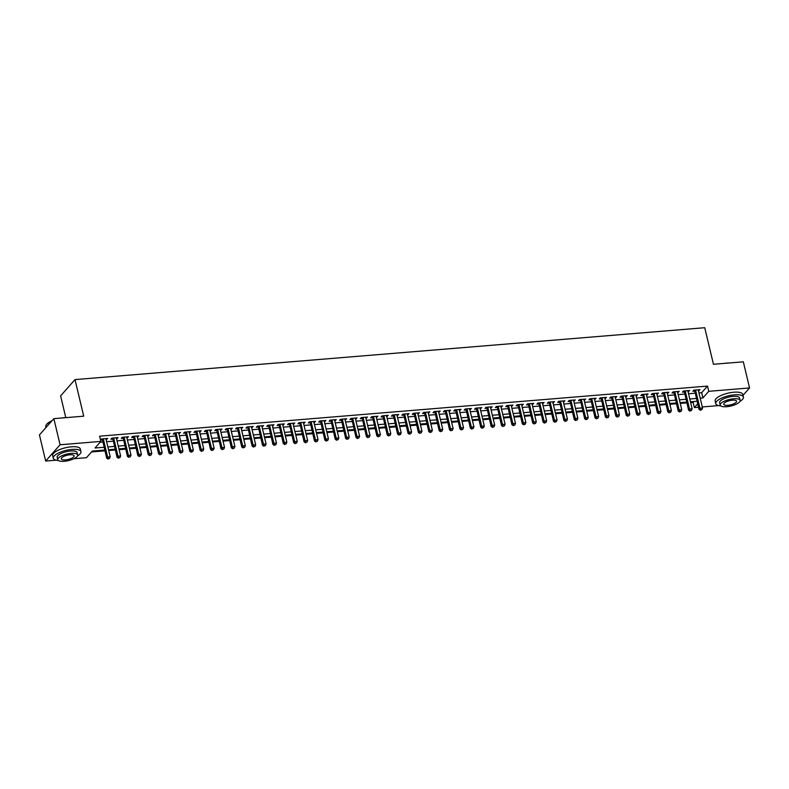 <?xml version="1.0" encoding="UTF-8"?>
<svg xmlns="http://www.w3.org/2000/svg" width="789" height="789" viewBox="0 0 789 789"><rect width="100%" height="100%" fill="white"/><g stroke="black" fill="none" stroke-linecap="round" stroke-linejoin="round"><path stroke-width="1.18" d="M65.783 417.598L60.615 395.881L75.004 379.598L704.735 327.711L713.453 364.281L743.327 361.826L749.55 387.951L743.011 395.348M718.671 405.595L702.279 406.937M698.472 407.252L694.369 407.597L697.663 403.86M690.651 402.568L693.127 402.37L694.369 407.597M91.544 451.939L104.907 450.835M108.724 450.529L115.302 449.986M119.109 449.671L125.698 449.128M129.504 448.813L136.083 448.27M139.89 447.955L146.478 447.412M150.285 447.097L156.873 446.554M160.68 446.249L167.258 445.706M171.065 445.391L177.653 444.848M181.46 444.532L188.048 443.99M191.855 443.674L198.433 443.132M202.24 442.816L208.829 442.274M212.635 441.958L219.214 441.416M223.031 441.11L229.609 440.568M233.416 440.252L240.004 439.71M243.811 439.394L250.389 438.852M254.206 438.536L260.784 437.994M264.591 437.678L271.179 437.136M274.986 436.82L281.565 436.278M285.371 435.972L291.96 435.429M295.767 435.114L302.355 434.571M306.162 434.256L312.74 433.713M316.547 433.398L323.135 432.855M326.942 432.54L333.53 431.997M337.337 431.682L343.915 431.139M347.722 430.833L354.31 430.291M358.117 429.975L364.696 429.433M368.512 429.117L375.091 428.575M378.898 428.259L385.486 427.717M389.293 427.401L395.871 426.859M399.688 426.553L406.266 426.011M410.073 425.695L416.661 425.153M420.468 424.837L427.046 424.295M430.863 423.979L437.441 423.437M441.248 423.121L447.836 422.579M451.643 422.263L458.222 421.721M462.029 421.415L468.617 420.872M472.424 420.557L479.012 420.014M482.819 419.699L489.397 419.156M493.204 418.841L499.792 418.298M503.599 417.983L510.177 417.44M513.994 417.125L520.572 416.582M524.379 416.276L530.967 415.734M534.774 415.418L541.353 414.876M545.169 414.56L551.748 414.018M555.555 413.702L562.143 413.16M565.95 412.844L572.528 412.302M576.345 411.996L582.923 411.454M586.73 411.138L593.318 410.596M597.125 410.28L603.703 409.738M607.51 409.422L614.098 408.88M617.905 408.564L624.494 408.021M628.3 407.706L634.879 407.163M638.686 406.858L645.274 406.315M649.081 406L655.659 405.457M659.476 405.142L666.054 404.599M669.861 404.284L676.449 403.741M680.256 403.426L686.834 402.883M104.73 450.065L92.293 451.091L86.465 457.689L73.89 458.725M56.206 460.184L45.673 461.052L60.072 444.769L100.854 441.406L95.025 448.004L104.059 447.264M60.072 444.769L53.849 418.643L39.45 434.917L45.673 461.052M106.12 439.621L107.698 438.467L101.465 438.98L100.528 440.045L102.314 439.937M116.516 438.763L118.094 437.619L111.86 438.132L110.884 439.226L112.709 439.078M126.901 437.905L128.489 436.761L122.246 437.274L121.279 438.368L123.094 438.22M137.296 437.057L138.874 435.903L132.641 436.416L131.664 437.52L133.489 437.362M147.691 436.199L149.269 435.045L143.036 435.558L142.059 436.662L143.884 436.514M158.076 435.341L159.664 434.187L153.421 434.7L152.455 435.804L154.269 435.656M168.471 434.483L170.049 433.329L163.816 433.851L162.84 434.946L164.664 434.798M178.866 433.625L180.444 432.48L174.211 432.993L173.235 434.088L175.05 433.94M189.252 432.767L190.839 431.622L184.596 432.135L183.63 433.23L185.445 433.082M199.647 431.918L201.225 430.764L194.991 431.277L194.015 432.382L195.84 432.224M210.042 431.06L211.62 429.906L205.387 430.419L204.41 431.524L206.225 431.376M220.427 430.202L222.005 429.048L215.772 429.561L214.805 430.666L216.62 430.518M230.822 429.344L232.4 428.19L226.167 428.713L225.19 429.808L227.015 429.66M241.217 428.486L242.795 427.342L236.562 427.855L235.586 428.95L237.4 428.802M251.602 427.628L253.18 426.484L246.947 426.997L245.981 428.092L247.795 427.944M261.997 426.78L263.575 425.626L257.342 426.139L256.366 427.243L258.19 427.086M272.383 425.922L273.97 424.768L267.727 425.281L266.761 426.385L268.576 426.238M282.778 425.064L284.356 423.91L278.123 424.423L277.156 425.527L278.971 425.379M293.173 424.206L294.751 423.062L288.518 423.575L287.541 424.669L289.366 424.521M303.558 423.348L305.146 422.204L298.903 422.717L297.936 423.811L299.751 423.663M313.953 422.5L315.531 421.346L309.298 421.859L308.321 422.963L310.146 422.805M324.348 421.642L325.926 420.488L319.693 421.001L318.717 422.105L320.531 421.957M334.733 420.784L336.321 419.63L330.078 420.142L329.112 421.247L330.926 421.099M345.128 419.926L346.706 418.772L340.473 419.294L339.497 420.389L341.321 420.241M355.523 419.067L357.101 417.923L350.868 418.436L349.892 419.531L351.707 419.383M365.909 418.209L367.487 417.065L361.254 417.578L360.287 418.673L362.102 418.525M376.304 417.361L377.882 416.207L371.649 416.72L370.672 417.825L372.497 417.667M386.699 416.503L388.277 415.349L382.044 415.862L381.067 416.967L382.882 416.819M397.084 415.645L398.662 414.491L392.429 415.004L391.462 416.109L393.277 415.961M407.479 414.787L409.057 413.633L402.824 414.156L401.848 415.251L403.672 415.103M417.864 413.929L419.452 412.785L413.219 413.298L412.243 414.393L414.057 414.245M428.259 413.071L429.837 411.927L423.604 412.44L422.638 413.535L424.452 413.387M438.654 412.223L440.232 411.069L433.999 411.582L433.023 412.686L434.847 412.529M449.04 411.365L450.627 410.211L444.385 410.724L443.418 411.828L445.233 411.68M459.435 410.507L461.013 409.353L454.78 409.866L453.803 410.97L455.628 410.822M469.83 409.649L471.408 408.505L465.175 409.018L464.198 410.112L466.013 409.964M480.215 408.791L481.803 407.647L475.56 408.16L474.593 409.254L476.408 409.106M490.61 407.933L492.188 406.789L485.955 407.302L484.979 408.406L486.803 408.248M501.005 407.085L502.583 405.931L496.35 406.443L495.374 407.548L497.188 407.39M511.39 406.227L512.968 405.073L506.735 405.585L505.769 406.69L507.583 406.542M521.785 405.368L523.363 404.215L517.13 404.727L516.154 405.832L517.979 405.684M532.181 404.51L533.759 403.366L527.525 403.879L526.549 404.974L528.364 404.826M542.566 403.652L544.144 402.508L537.911 403.021L536.944 404.116L538.759 403.968M552.961 402.804L554.539 401.65L548.306 402.163L547.329 403.268L549.154 403.11M563.346 401.946L564.934 400.792L558.701 401.305L557.724 402.41L559.539 402.262M573.741 401.088L575.319 399.934L569.086 400.447L568.119 401.552L569.934 401.404M584.136 400.23L585.714 399.076L579.481 399.599L578.505 400.694L580.329 400.546M594.521 399.372L596.109 398.228L589.866 398.741L588.9 399.836L590.714 399.688M604.916 398.514L606.494 397.37L600.261 397.883L599.285 398.978L601.11 398.83M615.312 397.666L616.89 396.512L610.656 397.025L609.68 398.129L611.505 397.972M625.697 396.808L627.285 395.654L621.042 396.167L620.075 397.271L621.89 397.123M636.092 395.95L637.67 394.796L631.437 395.309L630.46 396.413L632.285 396.265M646.487 395.092L648.065 393.948L641.832 394.461L640.855 395.555L642.67 395.407M656.872 394.234L658.46 393.09L652.217 393.603L651.25 394.697L653.065 394.549M667.267 393.376L668.845 392.232L662.612 392.744L661.636 393.839L663.46 393.691M677.662 392.527L679.24 391.374L673.007 391.886L672.031 392.991L673.845 392.833M688.047 391.669L689.625 390.516L683.392 391.028L682.426 392.133L684.241 391.985M693.127 402.37L693.876 401.512M698.946 392.912L701.677 392.685L707.516 386.087L99.611 436.179L100.854 441.406M100.104 442.264L102.817 442.037M106.623 441.722L113.202 441.179M117.019 440.864L123.597 440.321M127.404 440.006L133.992 439.463M137.799 439.157L144.377 438.615M148.184 438.299L154.772 437.757M158.579 437.441L165.167 436.899M168.974 436.583L175.552 436.041M179.359 435.725L185.948 435.183M189.755 434.867L196.333 434.325M200.15 434.019L206.728 433.477M210.535 433.161L217.123 432.619M220.93 432.303L227.508 431.761M231.325 431.445L237.903 430.902M241.71 430.587L248.298 430.044M252.105 429.729L258.684 429.186M262.5 428.881L269.079 428.338M272.886 428.023L279.474 427.48M283.281 427.165L289.859 426.622M293.666 426.307L300.254 425.764M304.061 425.449L310.649 424.906M314.456 424.6L321.034 424.058M324.841 423.742L331.429 423.2M335.236 422.884L341.824 422.342M345.631 422.026L352.21 421.484M356.017 421.168L362.605 420.626M366.412 420.31L372.99 419.768M376.807 419.462L383.385 418.92M387.192 418.604L393.78 418.062M397.587 417.746L404.165 417.203M407.982 416.888L414.56 416.345M418.367 416.03L424.955 415.487M428.762 415.172L435.341 414.629M439.157 414.324L445.736 413.781M449.543 413.466L456.131 412.923M459.938 412.608L466.516 412.065M470.323 411.75L476.911 411.207M480.718 410.891L487.306 410.349M491.113 410.043L497.691 409.501M501.498 409.185L508.086 408.643M511.893 408.327L518.472 407.785M522.288 407.469L528.867 406.927M532.674 406.611L539.262 406.069M543.069 405.753L549.647 405.211M553.464 404.905L560.042 404.363M563.849 404.047L570.437 403.504M574.244 403.189L580.822 402.646M584.639 402.331L591.217 401.788M595.024 401.473L601.612 400.93M605.419 400.615L611.998 400.072M615.805 399.767L622.393 399.224M626.2 398.909L632.788 398.366M636.595 398.05L643.173 397.508M646.98 397.192L653.568 396.65M657.375 396.334L663.953 395.792M667.77 395.476L674.348 394.934M678.155 394.628L684.744 394.086M688.55 393.77L695.129 393.228M698.443 390.811L700.021 389.658L693.787 390.17L692.811 391.275L694.636 391.127M53.849 418.643L83.723 416.178L75.004 379.598M707.516 386.087L708.759 391.314L749.55 387.951M700.188 398.139L702.93 397.912L708.759 391.314M107.866 446.949L114.454 446.406M118.261 446.091L124.84 445.548M128.646 445.233L135.235 444.69M139.042 444.375L145.62 443.832M149.437 443.526L156.015 442.984M159.822 442.668L166.41 442.126M170.217 441.81L176.795 441.268M180.612 440.952L187.19 440.41M190.997 440.094L197.585 439.552M201.392 439.236L207.971 438.694M211.787 438.388L218.366 437.846M222.173 437.53L228.761 436.988M232.568 436.672L239.146 436.13M242.953 435.814L249.541 435.272M253.348 434.956L259.936 434.414M263.743 434.098L270.321 433.555M274.128 433.25L280.716 432.707M284.523 432.392L291.111 431.849M294.918 431.534L301.497 430.991M305.304 430.676L311.892 430.133M315.699 429.818L322.277 429.275M326.094 428.969L332.672 428.427M336.479 428.111L343.067 427.569M346.874 427.253L353.452 426.711M357.269 426.395L363.847 425.853M367.654 425.537L374.242 424.995M378.049 424.679L384.628 424.137M388.444 423.831L395.023 423.289M398.83 422.973L405.418 422.431M409.225 422.115L415.803 421.573M419.61 421.257L426.198 420.715M430.005 420.399L436.593 419.856M440.4 419.541L446.978 418.998M450.785 418.693L457.373 418.15M461.18 417.835L467.759 417.292M471.575 416.977L478.154 416.434M481.961 416.119L488.549 415.576M492.356 415.261L498.934 414.718M502.751 414.412L509.329 413.87M513.136 413.554L519.724 413.012M523.531 412.696L530.109 412.154M533.926 411.838L540.504 411.296M544.311 410.98L550.9 410.438M554.706 410.122L561.285 409.58M565.092 409.274L571.68 408.732M575.487 408.416L582.075 407.874M585.882 407.558L592.46 407.016M596.267 406.7L602.855 406.157M606.662 405.842L613.24 405.299M617.057 404.984L623.635 404.441M627.442 404.136L634.031 403.593M637.837 403.278L644.416 402.735M648.233 402.42L654.811 401.877M658.618 401.562L665.206 401.019M669.013 400.704L675.591 400.161M679.408 399.845L685.986 399.303M689.793 398.997L696.381 398.455M697.042 401.256L690.464 401.798M686.657 402.114L680.069 402.656M676.262 402.962L669.683 403.504M665.867 403.82L659.288 404.363M655.481 404.678L648.893 405.221M645.086 405.536L638.508 406.079M634.691 406.394L628.113 406.937M624.306 407.242L617.718 407.785M613.911 408.1L607.333 408.643M603.516 408.958L596.938 409.501M593.131 409.816L586.543 410.359M582.736 410.674L576.157 411.217M572.35 411.533L565.762 412.075M561.955 412.381L555.367 412.923M551.56 413.239L544.982 413.781M541.175 414.097L534.587 414.639M530.78 414.955L524.202 415.497M520.385 415.813L513.807 416.355M510 416.671L503.412 417.213M499.605 417.519L493.026 418.062M489.21 418.377L482.631 418.92M478.824 419.235L472.236 419.778M468.429 420.093L461.851 420.636M458.034 420.951L451.456 421.494M447.649 421.799L441.061 422.342M437.254 422.657L430.676 423.2M426.869 423.515L420.281 424.058M416.474 424.374L409.885 424.916M406.079 425.232L399.5 425.774M395.693 426.09L389.105 426.632M385.298 426.938L378.72 427.48M374.903 427.796L368.325 428.338M364.518 428.654L357.93 429.196M354.123 429.512L347.545 430.054M343.728 430.37L337.15 430.912M333.343 431.228L326.754 431.77M322.948 432.076L316.369 432.619M312.552 432.934L305.974 433.477M302.167 433.792L295.579 434.335M291.772 434.65L285.194 435.193M281.387 435.508L274.799 436.051M270.992 436.356L264.404 436.899M260.597 437.214L254.019 437.757M250.212 438.073L243.623 438.615M239.817 438.931L233.238 439.473M229.421 439.789L222.843 440.331M219.036 440.647L212.448 441.189M208.641 441.495L202.063 442.037M198.246 442.353L191.668 442.895M187.861 443.211L181.273 443.753M177.466 444.069L170.888 444.611M167.071 444.927L160.492 445.469M156.686 445.785L150.097 446.327M146.29 446.633L139.712 447.176M135.905 447.491L129.317 448.034M125.51 448.349L118.922 448.892M115.115 449.207L108.537 449.75M701.677 392.685L702.93 397.912M698.807 389.756L699.044 390.762M688.422 390.614L688.659 391.62M678.027 391.472L678.264 392.478M667.632 392.33L667.879 393.326M657.247 393.188L657.484 394.184M646.852 394.046L647.088 395.042M636.457 394.894L636.703 395.9M626.071 395.753L626.308 396.759M615.676 396.611L615.913 397.617M605.281 397.469L605.528 398.465M594.896 398.327L595.133 399.323M584.501 399.185L584.738 400.181M574.116 400.033L574.353 401.039M563.721 400.891L563.957 401.897M553.326 401.749L553.562 402.745M542.94 402.607L543.177 403.603M532.545 403.465L532.782 404.461M522.15 404.323L522.397 405.319M511.765 405.171L512.002 406.177M501.37 406.029L501.607 407.035M490.975 406.887L491.222 407.883M480.59 407.745L480.826 408.741M470.195 408.603L470.431 409.599M459.8 409.452L460.046 410.458M449.414 410.31L449.651 411.316M439.019 411.168L439.256 412.174M428.634 412.026L428.871 413.022M418.239 412.884L418.476 413.88M407.844 413.742L408.081 414.738M397.459 414.59L397.695 415.596M387.064 415.448L387.3 416.454M376.669 416.306L376.905 417.302M366.283 417.164L366.52 418.16M355.888 418.022L356.125 419.018M345.493 418.88L345.74 419.876M335.108 419.728L335.345 420.734M324.713 420.586L324.95 421.592M314.318 421.444L314.564 422.44M303.933 422.302L304.169 423.298M293.538 423.16L293.774 424.157M283.152 424.009L283.389 425.015M272.757 424.867L272.994 425.873M262.362 425.725L262.599 426.731M251.977 426.583L252.214 427.579M241.582 427.441L241.819 428.437M231.187 428.299L231.424 429.295M220.802 429.147L221.038 430.153M210.407 430.005L210.643 431.011M200.012 430.863L200.258 431.869M189.626 431.721L189.863 432.717M179.231 432.579L179.468 433.575M168.836 433.437L169.083 434.433M158.451 434.285L158.688 435.291M148.056 435.143L148.293 436.149M137.671 436.001L137.907 436.998M127.276 436.859L127.512 437.856M116.88 437.717L117.117 438.714M106.495 438.566L106.732 439.572M694.596 390.111L698.965 409.313L699.942 408.209L695.602 390.022M700.75 409.836L701.786 409.747L700.75 409.836L699.942 408.209L702.535 407.992L698.206 389.815M698.965 409.313L700.356 410.27M701.786 409.747L702.535 407.992M724.203 363.394A13.877 4.547 -13.4 0 1 726.748 363.098A13.877 4.547 -13.4 0 1 729.095 362.999M739.974 401.315A14.212 4.665 166.6 0 0 743.416 397.045A14.212 4.665 166.6 0 0 734.451 394.835A14.212 4.665 166.6 0 0 715.761 403.633A14.212 4.665 166.6 0 0 720.761 405.891M743.416 397.045L742.794 394.431A14.212 4.665 166.6 0 0 733.829 392.222A14.212 4.665 166.6 0 0 715.14 401.019L715.761 403.633M720.209 405.112L719.637 402.715A10.237 3.353 -13.4 0 1 733.089 396.384A10.237 3.353 -13.4 0 1 739.549 397.972L740.121 400.368A10.237 3.353 166.6 0 0 733.662 398.78A10.237 3.353 166.6 0 0 720.209 405.112A10.237 3.353 166.6 0 0 726.659 406.7A10.237 3.353 166.6 0 0 740.121 400.368M732.419 400.191A6.598 2.16 166.6 0 0 723.75 404.274A6.598 2.16 166.6 0 0 727.902 405.299A6.598 2.16 166.6 0 0 736.581 401.216A6.598 2.16 166.6 0 0 732.419 400.191M61.749 417.992A13.877 4.547 -13.4 0 1 64.284 417.687A13.877 4.547 -13.4 0 1 66.641 417.588M77.509 455.904A14.212 4.665 166.6 0 0 80.951 451.633A14.212 4.665 166.6 0 0 71.996 449.424A14.212 4.665 166.6 0 0 53.297 458.222A14.212 4.665 166.6 0 0 58.297 460.48M80.951 451.633L80.33 449.02A14.212 4.665 166.6 0 0 71.365 446.811A14.212 4.665 166.6 0 0 52.676 455.608L53.297 458.222M57.745 459.701L57.173 457.304A10.237 3.353 -13.4 0 1 70.625 450.973A10.237 3.353 -13.4 0 1 77.085 452.561L77.657 454.957A10.237 3.353 166.6 0 0 71.197 453.369A10.237 3.353 166.6 0 0 57.745 459.701A10.237 3.353 166.6 0 0 64.195 461.289A10.237 3.353 166.6 0 0 77.657 454.957M69.955 454.78A6.598 2.16 166.6 0 0 61.286 458.863A6.598 2.16 166.6 0 0 65.448 459.888A6.598 2.16 166.6 0 0 74.117 455.805A6.598 2.16 166.6 0 0 69.955 454.78M51.63 421.148A14.212 4.665 166.6 0 0 46.265 424.886A14.212 4.665 166.6 0 0 45.782 426.662L45.989 427.53M46.393 424.709A13.877 4.547 -13.4 0 1 46.512 424.531A13.877 4.547 -13.4 0 1 51.936 420.803M684.201 390.969L688.57 410.162L689.547 409.067L685.217 390.88M690.355 410.694L691.401 410.605L690.355 410.694L689.547 409.067L692.14 408.85L687.811 390.663M688.57 410.162L689.971 411.128M691.401 410.605L692.14 408.85M673.806 391.817L678.185 411.02L679.151 409.925L674.822 391.738M679.97 411.542L681.006 411.463L679.97 411.542L679.151 409.925L681.755 409.708L677.416 391.522M678.185 411.02L679.576 411.986M681.006 411.463L681.755 409.708M663.421 392.675L667.79 411.878L668.766 410.783L664.427 392.597M669.575 412.4L670.611 412.322L669.575 412.4L668.766 410.783L671.36 410.566L667.03 392.38M667.79 411.878L669.18 412.844M670.611 412.322L671.36 410.566M653.026 393.533L657.395 412.736L658.371 411.631L654.042 393.455M659.18 413.258L660.225 413.17L659.18 413.258L658.371 411.631L660.965 411.424L656.635 393.238M657.395 412.736L658.795 413.702M660.225 413.17L660.965 411.424M642.631 394.392L647.01 413.594L647.976 412.489L643.646 394.303M648.795 414.117L649.83 414.028L648.795 414.117L647.976 412.489L650.58 412.272L646.24 394.096M647.01 413.594L648.4 414.56M649.83 414.028L650.58 412.272M632.245 395.25L636.615 414.452L637.591 413.347L633.251 395.161M638.4 414.975L639.435 414.886L638.4 414.975L637.591 413.347L640.185 413.13L635.855 394.954M636.615 414.452L638.005 415.408M639.435 414.886L640.185 413.13M621.85 396.108L626.219 415.3L627.196 414.205L622.866 396.019M628.005 415.833L629.05 415.744L628.005 415.833L627.196 414.205L629.79 413.988L625.46 395.802M626.219 415.3L627.62 416.267M629.05 415.744L629.79 413.988M611.465 396.956L615.834 416.158L616.801 415.063L612.471 396.877M617.619 416.681L618.655 416.602L617.619 416.681L616.801 415.063L619.404 414.846L615.075 396.66M615.834 416.158L617.225 417.125M618.655 416.602L619.404 414.846M601.07 397.814L605.439 417.016L606.416 415.921L602.076 397.735M607.224 417.539L608.26 417.46L607.224 417.539L606.416 415.921L609.009 415.704L604.68 397.518M605.439 417.016L606.84 417.983M608.26 417.46L609.009 415.704M590.675 398.672L595.044 417.874L596.02 416.77L591.691 398.593M596.829 418.397L597.875 418.308L596.829 418.397L596.02 416.77L598.624 416.562L594.285 398.376M595.044 417.874L596.445 418.841M597.875 418.308L598.624 416.562M580.29 399.53L584.659 418.732L585.625 417.628L581.296 399.441M586.444 419.255L587.48 419.166L586.444 419.255L585.625 417.628L588.229 417.411L583.899 399.234M584.659 418.732L586.049 419.689M587.48 419.166L588.229 417.411M569.895 400.388L574.264 419.59L575.24 418.486L570.911 400.299M576.049 420.113L577.084 420.024L576.049 420.113L575.24 418.486L577.834 418.269L573.504 400.082M574.264 419.59L575.664 420.547M577.084 420.024L577.834 418.269M559.5 401.236L563.879 420.438L564.845 419.344L560.515 401.157M565.654 420.971L566.699 420.882L565.654 420.971L564.845 419.344L567.449 419.127L563.109 400.94M563.879 420.438L565.269 421.405M566.699 420.882L567.449 419.127M549.114 402.094L553.484 421.296L554.46 420.202L550.12 402.015M555.269 421.819L556.304 421.74L555.269 421.819L554.46 420.202L557.054 419.985L552.724 401.798M553.484 421.296L554.874 422.263M556.304 421.74L557.054 419.985M538.719 402.952L543.088 422.154L544.065 421.05L539.735 402.873M544.874 422.677L545.909 422.588L544.874 422.677L544.065 421.05L546.659 420.843L542.329 402.656M543.088 422.154L544.489 423.121M545.909 422.588L546.659 420.843M528.324 403.81L532.703 423.012L533.67 421.908L529.34 403.721M534.478 423.535L535.524 423.446L534.478 423.535L533.67 421.908L536.273 421.701L531.934 403.514M532.703 423.012L534.094 423.979M535.524 423.446L536.273 421.701M517.939 404.668L522.308 423.871L523.285 422.766L518.945 404.579M524.093 424.393L525.129 424.304L524.093 424.393L523.285 422.766L525.878 422.549L521.549 404.372M522.308 423.871L523.699 424.827M525.129 424.304L525.878 422.549M507.544 405.526L511.913 424.719L512.889 423.624L508.56 405.438M513.698 425.251L514.744 425.163L513.698 425.251L512.889 423.624L515.483 423.407L511.154 405.221M511.913 424.719L513.314 425.685M514.744 425.163L515.483 423.407M497.149 406.374L501.528 425.577L502.494 424.482L498.165 406.296M503.313 426.099L504.349 426.021L503.313 426.099L502.494 424.482L505.098 424.265L500.759 406.079M501.528 425.577L502.918 426.543M504.349 426.021L505.098 424.265M486.764 407.232L491.133 426.435L492.109 425.34L487.77 407.154M492.918 426.957L493.953 426.879L492.918 426.957L492.109 425.34L494.703 425.123L490.373 406.937M491.133 426.435L492.523 427.401M493.953 426.879L494.703 425.123M476.369 408.091L480.738 427.293L481.714 426.188L477.384 408.012M482.523 427.816L483.568 427.727L482.523 427.816L481.714 426.188L484.308 425.981L479.978 407.795M480.738 427.293L482.138 428.259M483.568 427.727L484.308 425.981M465.974 408.949L470.352 428.151L471.319 427.046L466.989 408.86M472.138 428.674L473.173 428.585L472.138 428.674L471.319 427.046L473.923 426.839L469.593 408.653M470.352 428.151L471.743 429.117M473.173 428.585L473.923 426.839M455.588 409.807L459.957 429.009L460.934 427.904L456.594 409.718M461.743 429.532L462.778 429.443L461.743 429.532L460.934 427.904L463.528 427.687L459.198 409.511M459.957 429.009L461.358 429.966M462.778 429.443L463.528 427.687M445.193 410.665L449.562 429.857L450.539 428.762L446.209 410.576M451.347 430.39L452.393 430.301L451.347 430.39L450.539 428.762L453.133 428.545L448.803 410.359M449.562 429.857L450.963 430.824M452.393 430.301L453.133 428.545M434.808 411.513L439.177 430.715L440.144 429.62L435.814 411.434M440.962 431.238L441.998 431.159L440.962 431.238L440.144 429.62L442.747 429.403L438.418 411.217M439.177 430.715L440.568 431.682M441.998 431.159L442.747 429.403M424.413 412.371L428.782 431.573L429.758 430.478L425.429 412.292M430.567 432.096L431.603 432.017L430.567 432.096L429.758 430.478L432.352 430.261L428.023 412.075M428.782 431.573L430.183 432.54M431.603 432.017L432.352 430.261M414.018 413.229L418.397 432.431L419.363 431.327L415.034 413.15M420.172 432.954L421.218 432.865L420.172 432.954L419.363 431.327L421.967 431.119L417.628 412.933M418.397 432.431L419.787 433.398M421.218 432.865L421.967 431.119M403.633 414.087L408.002 433.289L408.978 432.185L404.639 413.998M409.787 433.812L410.822 433.723L409.787 433.812L408.978 432.185L411.572 431.968L407.242 413.791M408.002 433.289L409.392 434.256M410.822 433.723L411.572 431.968M393.238 414.945L397.607 434.147L398.583 433.043L394.253 414.856M399.392 434.67L400.427 434.581L399.392 434.67L398.583 433.043L401.177 432.826L396.847 414.639M397.607 434.147L399.007 435.104M400.427 434.581L401.177 432.826M382.843 415.793L387.221 434.995L388.188 433.901L383.858 415.714M388.997 435.528L390.042 435.439L388.997 435.528L388.188 433.901L390.792 433.684L386.452 415.497M387.221 434.995L388.612 435.962M390.042 435.439L390.792 433.684M372.457 416.651L376.826 435.853L377.803 434.759L373.463 416.572M378.612 436.376L379.647 436.297L378.612 436.376L377.803 434.759L380.397 434.542L376.067 416.355M376.826 435.853L378.217 436.82M379.647 436.297L380.397 434.542M362.062 417.509L366.431 436.712L367.408 435.607L363.078 417.43M368.216 437.234L369.262 437.145L368.216 437.234L367.408 435.607L370.002 435.4L365.672 417.213M366.431 436.712L367.832 437.678M369.262 437.145L370.002 435.4M351.667 418.367L356.046 437.57L357.013 436.465L352.683 418.278M357.831 438.092L358.867 438.003L357.831 438.092L357.013 436.465L359.616 436.258L355.277 418.071M356.046 437.57L357.437 438.536M358.867 438.003L359.616 436.258M341.282 419.225L345.651 438.428L346.627 437.323L342.288 419.137M347.436 438.95L348.472 438.862L347.436 438.95L346.627 437.323L349.221 437.106L344.892 418.929M345.651 438.428L347.042 439.384M348.472 438.862L349.221 437.106M330.887 420.083L335.256 439.276L336.232 438.181L331.903 419.995M337.041 439.808L338.087 439.72L337.041 439.808L336.232 438.181L338.826 437.964L334.497 419.778M335.256 439.276L336.656 440.242M338.087 439.72L338.826 437.964M320.492 420.931L324.871 440.134L325.837 439.039L321.508 420.853M326.656 440.656L327.691 440.578L326.656 440.656L325.837 439.039L328.441 438.822L324.111 420.636M324.871 440.134L326.261 441.1M327.691 440.578L328.441 438.822M310.107 421.79L314.476 440.992L315.452 439.897L311.113 421.711M316.261 441.515L317.296 441.436L316.261 441.515L315.452 439.897L318.046 439.68L313.716 421.494M314.476 440.992L315.876 441.958M317.296 441.436L318.046 439.68M299.712 422.648L304.081 441.85L305.057 440.745L300.727 422.569M305.866 442.373L306.911 442.284L305.866 442.373L305.057 440.745L307.651 440.538L303.321 422.352M304.081 441.85L305.481 442.816M306.911 442.284L307.651 440.538M289.326 423.506L293.695 442.708L294.662 441.603L290.332 423.417M295.481 443.231L296.516 443.142L295.481 443.231L294.662 441.603L297.266 441.396L292.936 423.21M293.695 442.708L295.086 443.674M296.516 443.142L297.266 441.396M278.931 424.364L283.3 443.566L284.277 442.461L279.947 424.275M285.085 444.089L286.121 444L285.085 444.089L284.277 442.461L286.871 442.244L282.541 424.068M283.3 443.566L284.701 444.523M286.121 444L286.871 442.244M268.536 425.222L272.915 444.414L273.882 443.319L269.552 425.133M274.69 444.947L275.736 444.858L274.69 444.947L273.882 443.319L276.485 443.102L272.146 424.916M272.915 444.414L274.306 445.381M275.736 444.858L276.485 443.102M258.151 426.07L262.52 445.272L263.487 444.177L259.157 425.991M264.305 445.795L265.341 445.716L264.305 445.795L263.487 444.177L266.09 443.96L261.761 425.774M262.52 445.272L263.911 446.239M265.341 445.716L266.09 443.96M247.756 426.928L252.125 446.13L253.101 445.035L248.772 426.849M253.91 446.653L254.946 446.574L253.91 446.653L253.101 445.035L255.695 444.818L251.366 426.632M252.125 446.13L253.525 447.097M254.946 446.574L255.695 444.818M237.361 427.786L241.74 446.988L242.706 445.884L238.377 427.707M243.515 447.511L244.56 447.422L243.515 447.511L242.706 445.884L245.31 445.677L240.97 427.49M241.74 446.988L243.13 447.955M244.56 447.422L245.31 445.677M226.976 428.644L231.345 447.846L232.321 446.742L227.982 428.555M233.13 448.369L234.165 448.28L233.13 448.369L232.321 446.742L234.915 446.525L230.585 428.348M231.345 447.846L232.735 448.813M234.165 448.28L234.915 446.525M216.58 429.502L220.95 448.704L221.926 447.6L217.596 429.413M222.735 449.227L223.78 449.138L222.735 449.227L221.926 447.6L224.52 447.383L220.19 429.206M220.95 448.704L222.35 449.661M223.78 449.138L224.52 447.383M206.185 430.35L210.564 449.552L211.531 448.458L207.201 430.271M212.349 450.085L213.385 449.996L212.349 450.085L211.531 448.458L214.135 448.241L209.795 430.054M210.564 449.552L211.955 450.519M213.385 449.996L214.135 448.241M195.8 431.208L200.169 450.411L201.146 449.316L196.806 431.129M201.954 450.933L202.99 450.854L201.954 450.933L201.146 449.316L203.74 449.099L199.41 430.912M200.169 450.411L201.56 451.377M202.99 450.854L203.74 449.099M185.405 432.066L189.774 451.269L190.751 450.164L186.421 431.987M191.559 451.791L192.605 451.712L191.559 451.791L190.751 450.164L193.344 449.957L189.015 431.77M189.774 451.269L191.175 452.235M192.605 451.712L193.344 449.957M175.01 432.924L179.389 452.127L180.356 451.022L176.026 432.845M181.174 452.649L182.21 452.561L181.174 452.649L180.356 451.022L182.959 450.815L178.62 432.628M179.389 452.127L180.78 453.093M182.21 452.561L182.959 450.815M164.625 433.782L168.994 452.985L169.97 451.88L165.631 433.694M170.779 453.507L171.815 453.419L170.779 453.507L169.97 451.88L172.564 451.663L168.235 433.486M168.994 452.985L170.394 453.941M171.815 453.419L172.564 451.663M154.23 434.64L158.599 453.843L159.575 452.738L155.246 434.552M160.384 454.365L161.429 454.277L160.384 454.365L159.575 452.738L162.169 452.521L157.839 434.335M158.599 453.843L159.999 454.799M161.429 454.277L162.169 452.521M143.845 435.489L148.214 454.691L149.18 453.596L144.851 435.41M149.999 455.214L151.034 455.135L149.999 455.214L149.18 453.596L151.784 453.379L147.454 435.193M148.214 454.691L149.604 455.657M151.034 455.135L151.784 453.379M133.449 436.347L137.819 455.549L138.795 454.454L134.465 436.268M139.604 456.072L140.639 455.993L139.604 456.072L138.795 454.454L141.389 454.237L137.059 436.051M137.819 455.549L139.219 456.515M140.639 455.993L141.389 454.237M123.054 437.205L127.423 456.407L128.4 455.302L124.07 437.126M129.209 456.93L130.254 456.841L129.209 456.93L128.4 455.302L131.004 455.095L126.664 436.909M127.423 456.407L128.824 457.373M130.254 456.841L131.004 455.095M112.669 438.063L117.038 457.265L118.005 456.16L113.675 437.974M118.823 457.788L119.859 457.699L118.823 457.788L118.005 456.16L120.609 455.953L116.279 437.767M117.038 457.265L118.429 458.231M119.859 457.699L120.609 455.953M102.274 438.921L106.643 458.123L107.62 457.018L103.29 438.832M108.428 458.646L109.464 458.557L108.428 458.646L107.62 457.018L110.213 456.801L105.884 438.625M106.643 458.123L108.044 459.08M109.464 458.557L110.213 456.801"/></g></svg>
